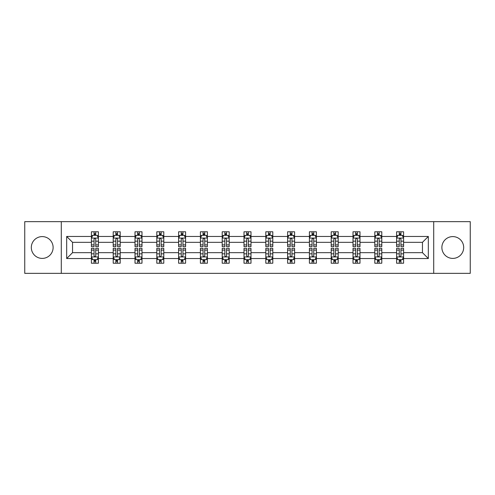 <?xml version="1.0" encoding="UTF-8"?>
<svg xmlns="http://www.w3.org/2000/svg" width="495" height="495" viewBox="0 0 495 495"><rect width="100%" height="100%" fill="white"/><g stroke="black" fill="none" stroke-linecap="round" stroke-linejoin="round"><path stroke-width="0.74" d="M452.783 236.598A10.902 10.902 0 0 0 441.88 247.5A10.902 10.902 0 0 0 452.783 258.402A10.902 10.902 0 0 0 463.685 247.5A10.902 10.902 0 0 0 452.783 236.598M42.217 236.598A10.902 10.902 0 0 0 31.315 247.5A10.902 10.902 0 0 0 42.217 258.402A10.902 10.902 0 0 0 53.12 247.5A10.902 10.902 0 0 0 42.217 236.598M433.707 273.351L470.25 273.351L470.25 221.649L433.707 221.649L433.707 273.351L61.293 273.351L61.293 221.649L24.75 221.649L24.75 273.351L61.293 273.351M403.592 258.538L403.592 252.673L422.458 252.673L428.33 258.538L403.592 258.538L403.592 263.222L400.938 263.222L400.938 259.658M433.707 221.649L61.293 221.649M396.606 258.538L381.793 258.538L381.793 252.673L396.606 252.673L396.606 263.222L403.592 263.222L403.592 259.491L402.28 259.491M381.793 258.538L381.793 263.222L379.139 263.222L379.139 259.658M374.808 258.538L359.995 258.538L359.995 252.673L374.808 252.673L374.808 263.222L381.793 263.222L381.793 259.491L380.482 259.491M359.995 258.538L359.995 263.222L357.341 263.222L357.341 259.658M353.003 258.538L338.19 258.538L338.19 252.673L353.003 252.673L353.003 263.222L359.995 263.222L359.995 259.491L358.677 259.491M338.19 258.538L338.19 263.222L335.536 263.222L335.536 259.658M331.204 258.538L316.392 258.538L316.392 252.673L331.204 252.673L331.204 263.222L338.19 263.222L338.19 259.491L336.878 259.491M316.392 258.538L316.392 263.222L313.737 263.222L313.737 259.658M309.406 258.538L294.593 258.538L294.593 252.673L309.406 252.673L309.406 263.222L316.392 263.222L316.392 259.491L315.08 259.491M294.593 258.538L294.593 263.222L291.939 263.222L291.939 259.658M287.607 258.538L272.795 258.538L272.795 252.673L287.607 252.673L287.607 263.222L294.593 263.222L294.593 259.491L293.281 259.491M272.795 258.538L272.795 263.222L270.14 263.222L270.14 259.658M265.809 258.538L250.996 258.538L250.996 252.673L265.809 252.673L265.809 263.222L272.795 263.222L272.795 259.491L271.483 259.491M250.996 258.538L250.996 263.222L248.342 263.222L248.342 259.658M244.004 258.538L229.191 258.538L229.191 252.673L244.004 252.673L244.004 263.222L250.996 263.222L250.996 259.491L249.678 259.491M229.191 258.538L229.191 263.222L226.537 263.222L226.537 259.658M222.206 258.538L207.393 258.538L207.393 252.673L222.206 252.673L222.206 263.222L229.191 263.222L229.191 259.491L227.879 259.491M207.393 258.538L207.393 263.222L204.738 263.222L204.738 259.658M200.407 258.538L185.594 258.538L185.594 252.673L200.407 252.673L200.407 263.222L207.393 263.222L207.393 259.491L206.081 259.491M185.594 258.538L185.594 263.222L182.94 263.222L182.94 259.658M178.608 258.538L163.796 258.538L163.796 252.673L178.608 252.673L178.608 263.222L185.594 263.222L185.594 259.491L184.282 259.491M163.796 258.538L163.796 263.222L161.141 263.222L161.141 259.658M156.81 258.538L141.997 258.538L141.997 252.673L156.81 252.673L156.81 263.222L163.796 263.222L163.796 259.491L162.478 259.491M141.997 258.538L141.997 263.222L139.336 263.222L139.336 259.658M135.005 258.538L120.192 258.538L120.192 252.673L135.005 252.673L135.005 263.222L141.997 263.222L141.997 259.491L140.679 259.491M120.192 258.538L120.192 263.222L117.538 263.222L117.538 259.658M113.207 258.538L98.394 258.538L98.394 252.673L113.207 252.673L113.207 263.222L120.192 263.222L120.192 259.491L118.88 259.491M98.394 258.538L98.394 263.222L95.739 263.222L95.739 259.658M91.408 258.538L66.67 258.538L66.67 236.462L91.408 236.462L91.408 242.327L72.542 242.327L72.542 252.673L91.408 252.673L91.408 263.222L98.394 263.222L98.394 259.491L97.082 259.491M92.72 235.509L91.408 235.509L91.408 231.778L91.408 236.462M94.062 235.342L94.062 231.778L91.408 231.778L98.394 231.778L98.394 236.462L113.207 236.462L113.207 231.778L120.192 231.778L120.192 236.462L135.005 236.462L135.005 231.778L141.997 231.778L141.997 236.462L156.81 236.462L156.81 231.778L163.796 231.778L163.796 236.462L178.608 236.462L178.608 231.778L185.594 231.778L185.594 236.462L200.407 236.462L200.407 231.778L207.393 231.778L207.393 236.462L222.206 236.462L222.206 231.778L229.191 231.778L229.191 236.462L244.004 236.462L244.004 231.778L250.996 231.778L250.996 236.462L265.809 236.462L265.809 231.778L272.795 231.778L272.795 236.462L287.607 236.462L287.607 231.778L294.593 231.778L294.593 236.462L309.406 236.462L309.406 231.778L316.392 231.778L316.392 236.462L331.204 236.462L331.204 231.778L338.19 231.778L338.19 236.462L353.003 236.462L353.003 231.778L359.995 231.778L359.995 236.462L374.808 236.462L374.808 231.778L381.793 231.778L381.793 236.462L396.606 236.462L396.606 231.778L403.592 231.778L403.592 236.462L428.33 236.462L428.33 258.538M396.606 236.462L396.606 242.327L381.793 242.327L381.793 236.462M374.808 236.462L374.808 242.327L359.995 242.327L359.995 236.462M353.003 236.462L353.003 242.327L338.19 242.327L338.19 236.462M331.204 236.462L331.204 242.327L316.392 242.327L316.392 236.462M309.406 236.462L309.406 242.327L294.593 242.327L294.593 236.462M287.607 236.462L287.607 242.327L272.795 242.327L272.795 236.462M265.809 236.462L265.809 242.327L250.996 242.327L250.996 236.462M244.004 236.462L244.004 242.327L229.191 242.327L229.191 236.462M222.206 236.462L222.206 242.327L207.393 242.327L207.393 236.462M200.407 236.462L200.407 242.327L185.594 242.327L185.594 236.462M178.608 236.462L178.608 242.327L163.796 242.327L163.796 236.462M156.81 236.462L156.81 242.327L141.997 242.327L141.997 236.462M135.005 236.462L135.005 242.327L120.192 242.327L120.192 236.462M113.207 236.462L113.207 242.327L98.394 242.327L98.394 236.462M66.67 236.462L72.542 242.327M422.458 252.673L422.458 242.327L403.592 242.327L403.592 236.462M399.261 235.274L400.938 235.274M377.462 235.274L379.139 235.274M355.664 235.274L357.341 235.274M333.859 235.274L335.536 235.274M312.06 235.274L313.737 235.274M290.262 235.274L291.939 235.274M268.463 235.274L270.14 235.274M246.659 235.274L248.342 235.274M224.86 235.274L226.537 235.274M203.061 235.274L204.738 235.274M181.263 235.274L182.94 235.274M159.464 235.274L161.141 235.274M137.66 235.274L139.336 235.274M115.861 235.274L117.538 235.274M94.062 235.274L95.739 235.274M94.062 259.726L95.739 259.726M115.861 259.726L117.538 259.726M137.66 259.726L139.336 259.726M159.464 259.726L161.141 259.726M181.263 259.726L182.94 259.726M203.061 259.726L204.738 259.726M224.86 259.726L226.537 259.726M246.659 259.726L248.342 259.726M268.463 259.726L270.14 259.726M290.262 259.726L291.939 259.726M312.06 259.726L313.737 259.726M333.859 259.726L335.536 259.726M355.664 259.726L357.341 259.726M377.462 259.726L379.139 259.726M399.261 259.726L400.938 259.726M72.542 252.673L66.67 258.538M428.33 236.462L422.458 242.327M95.739 233.597L94.062 233.597M91.408 244.907L91.408 246.659L94.062 246.659L94.062 244.907L91.408 244.907L91.408 242.327M98.394 242.327L98.394 246.659L95.739 246.659L95.739 239.184C95.182 238.107 94.619 238.107 94.062 239.184L94.062 244.907M97.082 235.509L98.394 235.509L98.394 231.778L95.739 231.778L95.739 235.342M98.394 238.138L96.995 235.342L92.806 235.342L91.408 238.138M94.062 261.403L95.739 261.403M98.394 250.093L98.394 248.342L95.739 248.342L95.739 250.093L98.394 250.093L98.394 252.673M91.408 252.673L91.408 248.342L94.062 248.342L94.062 255.816C94.619 256.893 95.182 256.893 95.739 255.816L95.739 250.093M92.72 259.491L91.408 259.491L91.408 263.222L94.062 263.222L94.062 259.658M91.408 256.862L92.806 259.658L96.995 259.658L98.394 256.862M117.538 233.597L115.861 233.597M114.518 235.509L113.207 235.509L113.207 231.778L115.861 231.778L115.861 235.342M113.207 244.907L113.207 246.659L115.861 246.659L115.861 244.907L113.207 244.907L113.207 242.327M120.192 242.327L120.192 246.659L117.538 246.659L117.538 239.184C116.981 238.107 116.424 238.107 115.861 239.184L115.861 244.907M118.88 235.509L120.192 235.509L120.192 231.778L117.538 231.778L117.538 235.342M120.192 238.138L118.794 235.342L114.605 235.342L113.207 238.138M139.336 233.597L137.66 233.597M136.323 235.509L135.005 235.509L135.005 231.778L137.66 231.778L137.66 235.342M135.005 244.907L135.005 246.659L137.66 246.659L137.66 244.907L135.005 244.907L135.005 242.327M141.997 242.327L141.997 246.659L139.336 246.659L139.336 239.184C138.779 238.107 138.223 238.107 137.66 239.184L137.66 244.907M140.679 235.509L141.997 235.509L141.997 231.778L139.336 231.778L139.336 235.342M141.997 238.138L140.599 235.342L136.403 235.342L135.005 238.138M115.861 261.403L117.538 261.403M120.192 250.093L120.192 248.342L117.538 248.342L117.538 250.093L120.192 250.093L120.192 252.673M113.207 252.673L113.207 248.342L115.861 248.342L115.861 255.816C116.418 256.893 116.981 256.893 117.538 255.816L117.538 250.093M114.518 259.491L113.207 259.491L113.207 263.222L115.861 263.222L115.861 259.658M113.207 256.862L114.605 259.658L118.794 259.658L120.192 256.862M137.66 261.403L139.336 261.403M141.997 250.093L141.997 248.342L139.336 248.342L139.336 250.093L141.997 250.093L141.997 252.673M135.005 252.673L135.005 248.342L137.66 248.342L137.66 255.816C138.223 256.893 138.779 256.893 139.336 255.816L139.336 250.093M136.323 259.491L135.005 259.491L135.005 263.222L137.66 263.222L137.66 259.658M135.005 256.862L136.403 259.658L140.599 259.658L141.997 256.862M161.141 233.597L159.464 233.597M158.122 235.509L156.81 235.509L156.81 231.778L159.464 231.778L159.464 235.342M156.81 244.907L156.81 246.659L159.464 246.659L159.464 244.907L156.81 244.907L156.81 242.327M163.796 242.327L163.796 246.659L161.141 246.659L161.141 239.184C160.578 238.107 160.021 238.107 159.464 239.184L159.464 244.907M162.478 235.509L163.796 235.509L163.796 231.778L161.141 231.778L161.141 235.342M163.796 238.138L162.397 235.342L158.202 235.342L156.81 238.138M159.464 261.403L161.141 261.403M163.796 250.093L163.796 248.342L161.141 248.342L161.141 250.093L163.796 250.093L163.796 252.673M156.81 252.673L156.81 248.342L159.464 248.342L159.464 255.816C160.021 256.893 160.578 256.893 161.141 255.816L161.141 250.093M158.122 259.491L156.81 259.491L156.81 263.222L159.464 263.222L159.464 259.658M156.81 256.862L158.202 259.658L162.397 259.658L163.796 256.862M182.94 233.597L181.263 233.597M179.92 235.509L178.608 235.509L178.608 231.778L181.263 231.778L181.263 235.342M178.608 244.907L178.608 246.659L181.263 246.659L181.263 244.907L178.608 244.907L178.608 242.327M185.594 242.327L185.594 246.659L182.94 246.659L182.94 239.184C182.383 238.107 181.82 238.107 181.263 239.184L181.263 244.907M184.282 235.509L185.594 235.509L185.594 231.778L182.94 231.778L182.94 235.342M185.594 238.138L184.196 235.342L180.007 235.342L178.608 238.138M181.263 261.403L182.94 261.403M185.594 250.093L185.594 248.342L182.94 248.342L182.94 250.093L185.594 250.093L185.594 252.673M178.608 252.673L178.608 248.342L181.263 248.342L181.263 255.816C181.82 256.893 182.377 256.893 182.94 255.816L182.94 250.093M179.92 259.491L178.608 259.491L178.608 263.222L181.263 263.222L181.263 259.658M178.608 256.862L180.007 259.658L184.196 259.658L185.594 256.862M204.738 233.597L203.061 233.597M201.719 235.509L200.407 235.509L200.407 231.778L203.061 231.778L203.061 235.342M200.407 244.907L200.407 246.659L203.061 246.659L203.061 244.907L200.407 244.907L200.407 242.327M207.393 242.327L207.393 246.659L204.738 246.659L204.738 239.184C204.181 238.107 203.624 238.107 203.061 239.184L203.061 244.907M206.081 235.509L207.393 235.509L207.393 231.778L204.738 231.778L204.738 235.342M207.393 238.138L205.994 235.342L201.805 235.342L200.407 238.138M203.061 261.403L204.738 261.403M207.393 250.093L207.393 248.342L204.738 248.342L204.738 250.093L207.393 250.093L207.393 252.673M200.407 252.673L200.407 248.342L203.061 248.342L203.061 255.816C203.618 256.893 204.181 256.893 204.738 255.816L204.738 250.093M201.719 259.491L200.407 259.491L200.407 263.222L203.061 263.222L203.061 259.658M200.407 256.862L201.805 259.658L205.994 259.658L207.393 256.862M226.537 233.597L224.86 233.597M223.517 235.509L222.206 235.509L222.206 231.778L224.86 231.778L224.86 235.342M222.206 244.907L222.206 246.659L224.86 246.659L224.86 244.907L222.206 244.907L222.206 242.327M229.191 242.327L229.191 246.659L226.537 246.659L226.537 239.184C225.98 238.107 225.423 238.107 224.86 239.184L224.86 244.907M227.879 235.509L229.191 235.509L229.191 231.778L226.537 231.778L226.537 235.342M229.191 238.138L227.799 235.342L223.604 235.342L222.206 238.138M224.86 261.403L226.537 261.403M229.191 250.093L229.191 248.342L226.537 248.342L226.537 250.093L229.191 250.093L229.191 252.673M222.206 252.673L222.206 248.342L224.86 248.342L224.86 255.816C225.417 256.893 225.98 256.893 226.537 255.816L226.537 250.093M223.517 259.491L222.206 259.491L222.206 263.222L224.86 263.222L224.86 259.658M222.206 256.862L223.604 259.658L227.799 259.658L229.191 256.862M248.342 233.597L246.659 233.597M245.322 235.509L244.004 235.509L244.004 231.778L246.659 231.778L246.659 235.342M244.004 244.907L244.004 246.659L246.659 246.659L246.659 244.907L244.004 244.907L244.004 242.327M250.996 242.327L250.996 246.659L248.342 246.659L248.342 239.184C247.778 238.107 247.222 238.107 246.659 239.184L246.659 244.907M249.678 235.509L250.996 235.509L250.996 231.778L248.342 231.778L248.342 235.342M250.996 238.138L249.598 235.342L245.402 235.342L244.004 238.138M246.659 261.403L248.342 261.403M250.996 250.093L250.996 248.342L248.342 248.342L248.342 250.093L250.996 250.093L250.996 252.673M244.004 252.673L244.004 248.342L246.659 248.342L246.659 255.816C247.222 256.893 247.778 256.893 248.342 255.816L248.342 250.093M245.322 259.491L244.004 259.491L244.004 263.222L246.659 263.222L246.659 259.658M244.004 256.862L245.402 259.658L249.598 259.658L250.996 256.862M270.14 233.597L268.463 233.597M267.121 235.509L265.809 235.509L265.809 231.778L268.463 231.778L268.463 235.342M265.809 244.907L265.809 246.659L268.463 246.659L268.463 244.907L265.809 244.907L265.809 242.327M272.795 242.327L272.795 246.659L270.14 246.659L270.14 239.184C269.583 238.107 269.02 238.107 268.463 239.184L268.463 244.907M271.483 235.509L272.795 235.509L272.795 231.778L270.14 231.778L270.14 235.342M272.795 238.138L271.396 235.342L267.201 235.342L265.809 238.138M268.463 261.403L270.14 261.403M272.795 250.093L272.795 248.342L270.14 248.342L270.14 250.093L272.795 250.093L272.795 252.673M265.809 252.673L265.809 248.342L268.463 248.342L268.463 255.816C269.02 256.893 269.577 256.893 270.14 255.816L270.14 250.093M267.121 259.491L265.809 259.491L265.809 263.222L268.463 263.222L268.463 259.658M265.809 256.862L267.201 259.658L271.396 259.658L272.795 256.862M291.939 233.597L290.262 233.597M288.919 235.509L287.607 235.509L287.607 231.778L290.262 231.778L290.262 235.342M287.607 244.907L287.607 246.659L290.262 246.659L290.262 244.907L287.607 244.907L287.607 242.327M294.593 242.327L294.593 246.659L291.939 246.659L291.939 239.184C291.382 238.107 290.819 238.107 290.262 239.184L290.262 244.907M293.281 235.509L294.593 235.509L294.593 231.778L291.939 231.778L291.939 235.342M294.593 238.138L293.195 235.342L289.006 235.342L287.607 238.138M313.737 233.597L312.06 233.597M310.718 235.509L309.406 235.509L309.406 231.778L312.06 231.778L312.06 235.342M309.406 244.907L309.406 246.659L312.06 246.659L312.06 244.907L309.406 244.907L309.406 242.327M316.392 242.327L316.392 246.659L313.737 246.659L313.737 239.184C313.18 238.107 312.623 238.107 312.06 239.184L312.06 244.907M315.08 235.509L316.392 235.509L316.392 231.778L313.737 231.778L313.737 235.342M316.392 238.138L314.993 235.342L310.804 235.342L309.406 238.138M335.536 233.597L333.859 233.597M332.522 235.509L331.204 235.509L331.204 231.778L333.859 231.778L333.859 235.342M331.204 244.907L331.204 246.659L333.859 246.659L333.859 244.907L331.204 244.907L331.204 242.327M338.19 242.327L338.19 246.659L335.536 246.659L335.536 239.184C334.979 238.107 334.422 238.107 333.859 239.184L333.859 244.907M336.878 235.509L338.19 235.509L338.19 231.778L335.536 231.778L335.536 235.342M338.19 238.138L336.798 235.342L332.603 235.342L331.204 238.138M290.262 261.403L291.939 261.403M294.593 250.093L294.593 248.342L291.939 248.342L291.939 250.093L294.593 250.093L294.593 252.673M287.607 252.673L287.607 248.342L290.262 248.342L290.262 255.816C290.819 256.893 291.376 256.893 291.939 255.816L291.939 250.093M288.919 259.491L287.607 259.491L287.607 263.222L290.262 263.222L290.262 259.658M287.607 256.862L289.006 259.658L293.195 259.658L294.593 256.862M312.06 261.403L313.737 261.403M316.392 250.093L316.392 248.342L313.737 248.342L313.737 250.093L316.392 250.093L316.392 252.673M309.406 252.673L309.406 248.342L312.06 248.342L312.06 255.816C312.617 256.893 313.18 256.893 313.737 255.816L313.737 250.093M310.718 259.491L309.406 259.491L309.406 263.222L312.06 263.222L312.06 259.658M309.406 256.862L310.804 259.658L314.993 259.658L316.392 256.862M333.859 261.403L335.536 261.403M338.19 250.093L338.19 248.342L335.536 248.342L335.536 250.093L338.19 250.093L338.19 252.673M331.204 252.673L331.204 248.342L333.859 248.342L333.859 255.816C334.422 256.893 334.979 256.893 335.536 255.816L335.536 250.093M332.522 259.491L331.204 259.491L331.204 263.222L333.859 263.222L333.859 259.658M331.204 256.862L332.603 259.658L336.798 259.658L338.19 256.862M357.341 233.597L355.664 233.597M354.321 235.509L353.003 235.509L353.003 231.778L355.664 231.778L355.664 235.342M353.003 244.907L353.003 246.659L355.664 246.659L355.664 244.907L353.003 244.907L353.003 242.327M359.995 242.327L359.995 246.659L357.341 246.659L357.341 239.184C356.777 238.107 356.221 238.107 355.664 239.184L355.664 244.907M358.677 235.509L359.995 235.509L359.995 231.778L357.341 231.778L357.341 235.342M359.995 238.138L358.597 235.342L354.401 235.342L353.003 238.138M355.664 261.403L357.341 261.403M359.995 250.093L359.995 248.342L357.341 248.342L357.341 250.093L359.995 250.093L359.995 252.673M353.003 252.673L353.003 248.342L355.664 248.342L355.664 255.816C356.221 256.893 356.777 256.893 357.341 255.816L357.341 250.093M354.321 259.491L353.003 259.491L353.003 263.222L355.664 263.222L355.664 259.658M353.003 256.862L354.401 259.658L358.597 259.658L359.995 256.862M379.139 233.597L377.462 233.597M376.12 235.509L374.808 235.509L374.808 231.778L377.462 231.778L377.462 235.342M374.808 244.907L374.808 246.659L377.462 246.659L377.462 244.907L374.808 244.907L374.808 242.327M381.793 242.327L381.793 246.659L379.139 246.659L379.139 239.184C378.582 238.107 378.019 238.107 377.462 239.184L377.462 244.907M380.482 235.509L381.793 235.509L381.793 231.778L379.139 231.778L379.139 235.342M381.793 238.138L380.395 235.342L376.206 235.342L374.808 238.138M377.462 261.403L379.139 261.403M381.793 250.093L381.793 248.342L379.139 248.342L379.139 250.093L381.793 250.093L381.793 252.673M374.808 252.673L374.808 248.342L377.462 248.342L377.462 255.816C378.019 256.893 378.576 256.893 379.139 255.816L379.139 250.093M376.12 259.491L374.808 259.491L374.808 263.222L377.462 263.222L377.462 259.658M374.808 256.862L376.206 259.658L380.395 259.658L381.793 256.862M400.938 233.597L399.261 233.597M397.918 235.509L396.606 235.509L396.606 231.778L399.261 231.778L399.261 235.342M396.606 244.907L396.606 246.659L399.261 246.659L399.261 244.907L396.606 244.907L396.606 242.327M403.592 242.327L403.592 246.659L400.938 246.659L400.938 239.184C400.381 238.107 399.818 238.107 399.261 239.184L399.261 244.907M402.28 235.509L403.592 235.509L403.592 231.778L400.938 231.778L400.938 235.342M403.592 238.138L402.194 235.342L398.005 235.342L396.606 238.138M399.261 261.403L400.938 261.403M403.592 250.093L403.592 248.342L400.938 248.342L400.938 250.093L403.592 250.093L403.592 252.673M396.606 252.673L396.606 248.342L399.261 248.342L399.261 255.816C399.818 256.893 400.381 256.893 400.938 255.816L400.938 250.093M397.918 259.491L396.606 259.491L396.606 263.222L399.261 263.222L399.261 259.658M396.606 256.862L398.005 259.658L402.194 259.658L403.592 256.862M98.357 238.07L91.445 238.07M98.394 244.907L95.739 244.907M94.062 241.164L91.408 241.164M98.394 241.164L95.739 241.164M95.739 234.488L94.062 234.488M91.445 256.93L98.357 256.93M91.408 250.093L94.062 250.093M95.739 253.836L98.394 253.836M91.408 253.836L94.062 253.836M94.062 260.512L95.739 260.512M120.161 238.07L113.244 238.07M120.192 244.907L117.538 244.907M115.861 241.164L113.207 241.164M120.192 241.164L117.538 241.164M117.538 234.488L115.861 234.488M141.96 238.07L135.042 238.07M141.997 244.907L139.336 244.907M137.66 241.164L135.005 241.164M141.997 241.164L139.336 241.164M139.336 234.488L137.66 234.488M113.244 256.93L120.161 256.93M113.207 250.093L115.861 250.093M117.538 253.836L120.192 253.836M113.207 253.836L115.861 253.836M115.861 260.512L117.538 260.512M135.042 256.93L141.96 256.93M135.005 250.093L137.66 250.093M139.336 253.836L141.997 253.836M135.005 253.836L137.66 253.836M137.66 260.512L139.336 260.512M163.758 238.07L156.841 238.07M163.796 244.907L161.141 244.907M159.464 241.164L156.81 241.164M163.796 241.164L161.141 241.164M161.141 234.488L159.464 234.488M156.841 256.93L163.758 256.93M156.81 250.093L159.464 250.093M161.141 253.836L163.796 253.836M156.81 253.836L159.464 253.836M159.464 260.512L161.141 260.512M185.557 238.07L178.639 238.07M185.594 244.907L182.94 244.907M181.263 241.164L178.608 241.164M185.594 241.164L182.94 241.164M182.94 234.488L181.263 234.488M178.639 256.93L185.557 256.93M178.608 250.093L181.263 250.093M182.94 253.836L185.594 253.836M178.608 253.836L181.263 253.836M181.263 260.512L182.94 260.512M207.362 238.07L200.444 238.07M207.393 244.907L204.738 244.907M203.061 241.164L200.407 241.164M207.393 241.164L204.738 241.164M204.738 234.488L203.061 234.488M200.444 256.93L207.362 256.93M200.407 250.093L203.061 250.093M204.738 253.836L207.393 253.836M200.407 253.836L203.061 253.836M203.061 260.512L204.738 260.512M229.16 238.07L222.243 238.07M229.191 244.907L226.537 244.907M224.86 241.164L222.206 241.164M229.191 241.164L226.537 241.164M226.537 234.488L224.86 234.488M222.243 256.93L229.16 256.93M222.206 250.093L224.86 250.093M226.537 253.836L229.191 253.836M222.206 253.836L224.86 253.836M224.86 260.512L226.537 260.512M250.959 238.07L244.041 238.07M250.996 244.907L248.342 244.907M246.659 241.164L244.004 241.164M250.996 241.164L248.342 241.164M248.342 234.488L246.659 234.488M244.041 256.93L250.959 256.93M244.004 250.093L246.659 250.093M248.342 253.836L250.996 253.836M244.004 253.836L246.659 253.836M246.659 260.512L248.342 260.512M272.757 238.07L265.84 238.07M272.795 244.907L270.14 244.907M268.463 241.164L265.809 241.164M272.795 241.164L270.14 241.164M270.14 234.488L268.463 234.488M265.84 256.93L272.757 256.93M265.809 250.093L268.463 250.093M270.14 253.836L272.795 253.836M265.809 253.836L268.463 253.836M268.463 260.512L270.14 260.512M294.556 238.07L287.638 238.07M294.593 244.907L291.939 244.907M290.262 241.164L287.607 241.164M294.593 241.164L291.939 241.164M291.939 234.488L290.262 234.488M316.361 238.07L309.443 238.07M316.392 244.907L313.737 244.907M312.06 241.164L309.406 241.164M316.392 241.164L313.737 241.164M313.737 234.488L312.06 234.488M338.159 238.07L331.242 238.07M338.19 244.907L335.536 244.907M333.859 241.164L331.204 241.164M338.19 241.164L335.536 241.164M335.536 234.488L333.859 234.488M287.638 256.93L294.556 256.93M287.607 250.093L290.262 250.093M291.939 253.836L294.593 253.836M287.607 253.836L290.262 253.836M290.262 260.512L291.939 260.512M309.443 256.93L316.361 256.93M309.406 250.093L312.06 250.093M313.737 253.836L316.392 253.836M309.406 253.836L312.06 253.836M312.06 260.512L313.737 260.512M331.242 256.93L338.159 256.93M331.204 250.093L333.859 250.093M335.536 253.836L338.19 253.836M331.204 253.836L333.859 253.836M333.859 260.512L335.536 260.512M359.958 238.07L353.04 238.07M359.995 244.907L357.341 244.907M355.664 241.164L353.003 241.164M359.995 241.164L357.341 241.164M357.341 234.488L355.664 234.488M353.04 256.93L359.958 256.93M353.003 250.093L355.664 250.093M357.341 253.836L359.995 253.836M353.003 253.836L355.664 253.836M355.664 260.512L357.341 260.512M381.756 238.07L374.839 238.07M381.793 244.907L379.139 244.907M377.462 241.164L374.808 241.164M381.793 241.164L379.139 241.164M379.139 234.488L377.462 234.488M374.839 256.93L381.756 256.93M374.808 250.093L377.462 250.093M379.139 253.836L381.793 253.836M374.808 253.836L377.462 253.836M377.462 260.512L379.139 260.512M403.555 238.07L396.644 238.07M403.592 244.907L400.938 244.907M399.261 241.164L396.606 241.164M403.592 241.164L400.938 241.164M400.938 234.488L399.261 234.488M396.644 256.93L403.555 256.93M396.606 250.093L399.261 250.093M400.938 253.836L403.592 253.836M396.606 253.836L399.261 253.836M399.261 260.512L400.938 260.512"/></g></svg>
